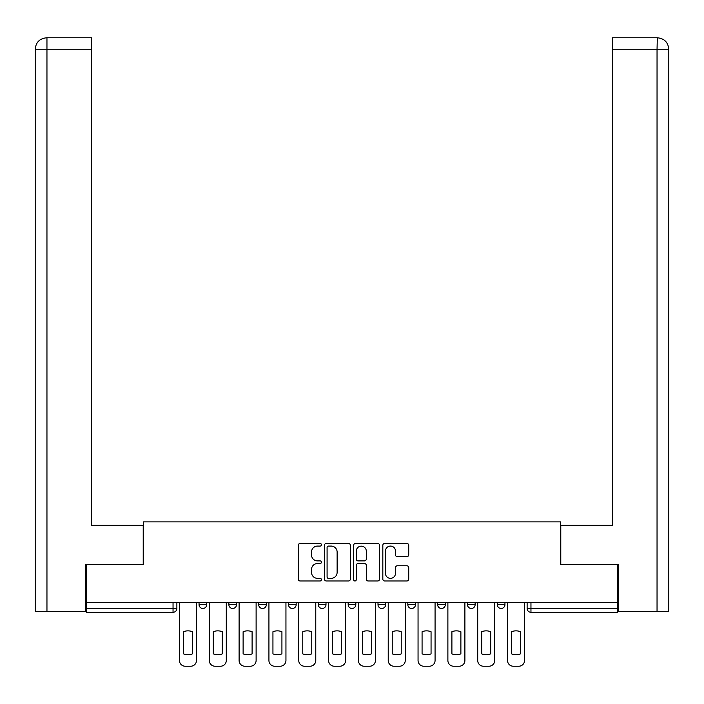 <?xml version="1.0" encoding="UTF-8"?>
<svg xmlns="http://www.w3.org/2000/svg" width="704" height="704" viewBox="0 0 704 704"><rect width="100%" height="100%" fill="white"/><g stroke="black" fill="none" stroke-linecap="round" stroke-linejoin="round"><path stroke-width="1.06" d="M321.411 544.755A1.311 1.311 0 0 0 320.1 543.444L300.159 543.444A1.874 1.874 0 0 0 298.285 545.318L298.285 579.102A1.874 1.874 0 0 0 300.159 580.976L320.1 580.976A1.311 1.311 0 0 0 321.411 579.665A1.311 1.311 0 0 0 320.1 578.354L317.513 578.354A6.002 6.002 0 0 1 311.511 572.343L311.511 569.527A6.002 6.002 0 0 1 317.513 563.526L320.1 563.526A1.311 1.311 0 0 0 321.411 562.214A1.311 1.311 0 0 0 320.1 560.894L317.513 560.894A6.002 6.002 0 0 1 311.511 554.893L311.511 552.077A6.002 6.002 0 0 1 317.513 546.075L320.1 546.075A1.311 1.311 0 0 0 321.411 544.755M497.306 602.554L497.306 604.657L504.953 604.657A3.828 3.828 0 0 1 501.125 608.476A3.828 3.828 0 0 1 497.306 604.657L497.306 602.554M467.482 602.554L467.482 604.657L475.13 604.657A3.828 3.828 0 0 1 471.302 608.476A3.828 3.828 0 0 1 467.482 604.657L467.482 602.554M318.349 604.657L318.349 602.554L318.349 604.657A3.828 3.828 0 0 0 322.177 608.476A3.828 3.828 0 0 1 318.349 604.657L325.996 604.657A3.828 3.828 0 0 1 322.177 608.476M258.702 602.554L258.702 604.657L266.35 604.657A3.828 3.828 0 0 1 262.522 608.476A3.828 3.828 0 0 1 258.702 604.657L258.702 602.554M228.87 604.657L228.87 602.554L228.87 604.657A3.828 3.828 0 0 0 232.698 608.476A3.828 3.828 0 0 1 228.87 604.657L236.518 604.657A3.828 3.828 0 0 1 232.698 608.476A3.828 3.828 0 0 0 236.518 604.657A3.828 3.828 0 0 1 232.698 608.476M199.047 604.657L199.047 602.554L199.047 604.657A3.828 3.828 0 0 0 202.875 608.476A3.828 3.828 0 0 1 199.047 604.657L206.694 604.657A3.828 3.828 0 0 1 202.875 608.476A3.828 3.828 0 0 0 206.694 604.657A3.828 3.828 0 0 1 202.875 608.476M406.842 556.679A1.874 1.874 0 0 0 408.725 554.796L408.725 545.318A1.874 1.874 0 0 0 406.842 543.444L384.701 543.444A1.874 1.874 0 0 0 382.826 545.318L382.826 579.102A1.874 1.874 0 0 0 384.701 580.976L406.842 580.976A1.874 1.874 0 0 0 408.725 579.102L408.725 567.653A1.874 1.874 0 0 0 406.842 565.778L397.364 565.778A1.874 1.874 0 0 0 395.49 567.653L395.49 573.329A5.016 5.016 0 0 1 390.474 578.354A5.016 5.016 0 0 1 385.449 573.329L385.449 551.091A5.016 5.016 0 0 1 390.474 546.075A5.016 5.016 0 0 1 395.49 551.091L395.49 554.796A1.874 1.874 0 0 0 397.364 556.679L406.842 556.679M46.957 611.345L35.2 611.345L35.2 49.254C35.869 42.293 39.697 38.465 46.675 37.778L91.599 37.778L91.599 49.254L46.957 49.254L46.957 611.345L85.862 611.345L85.862 564.502L143.414 564.502L143.414 521.875L560.586 521.875L560.586 564.502L617.558 564.502L617.558 602.554L86.442 602.554L86.442 608.476L176.871 608.476L176.871 602.554M86.442 564.502L86.442 602.554M350.354 545.318A1.874 1.874 0 0 0 348.48 543.444L326.339 543.444A1.874 1.874 0 0 0 324.456 545.318L324.456 579.102A1.874 1.874 0 0 0 326.339 580.976L348.48 580.976A1.874 1.874 0 0 0 350.354 579.102L350.354 545.318M355.52 543.444L377.661 543.444A1.874 1.874 0 0 1 379.544 545.318L379.544 579.102A1.874 1.874 0 0 1 377.661 580.976L368.183 580.976A1.874 1.874 0 0 1 366.309 579.102L366.309 565.4A1.874 1.874 0 0 0 364.434 563.526L358.142 563.526A1.874 1.874 0 0 0 356.268 565.4L356.268 579.665A1.311 1.311 0 0 1 354.957 580.976A1.311 1.311 0 0 1 353.646 579.665L353.646 545.318A1.874 1.874 0 0 1 355.52 543.444M527.129 602.554L527.129 608.476L617.558 608.476L617.558 612.304L530.957 612.304A3.828 3.828 0 0 1 527.129 608.476A3.828 3.828 0 0 0 530.957 612.304L530.957 602.554M617.558 602.554L617.558 608.476M176.871 608.476A3.828 3.828 0 0 1 173.043 612.304A3.828 3.828 0 0 0 176.871 608.476A3.828 3.828 0 0 1 173.043 612.304L86.442 612.304L86.442 608.476M504.953 602.554L504.953 604.657M475.13 602.554L475.13 604.657L475.13 602.554M445.298 602.554L445.298 604.657A3.828 3.828 0 0 1 441.478 608.476A3.828 3.828 0 0 1 437.65 604.657L445.298 604.657L445.298 602.554M437.65 602.554L437.65 604.657M415.474 602.554L415.474 604.657A3.828 3.828 0 0 1 411.655 608.476A3.828 3.828 0 0 1 407.827 604.657L415.474 604.657M407.827 602.554L407.827 604.657M385.651 602.554L385.651 604.657A3.828 3.828 0 0 1 381.823 608.476A3.828 3.828 0 0 1 378.004 604.657L385.651 604.657M378.004 602.554L378.004 604.657M355.828 602.554L355.828 604.657A3.828 3.828 0 0 1 352 608.476A3.828 3.828 0 0 1 348.172 604.657L355.828 604.657A3.828 3.828 0 0 1 352 608.476A3.828 3.828 0 0 0 355.828 604.657M348.172 602.554L348.172 604.657M325.996 602.554L325.996 604.657M296.173 602.554L296.173 604.657A3.828 3.828 0 0 1 292.345 608.476A3.828 3.828 0 0 1 288.526 604.657L296.173 604.657A3.828 3.828 0 0 1 292.345 608.476A3.828 3.828 0 0 0 296.173 604.657L296.173 602.554M288.526 602.554L288.526 604.657M266.35 602.554L266.35 604.657L266.35 602.554M236.518 602.554L236.518 604.657L236.518 602.554M206.694 602.554L206.694 604.657L206.694 602.554M328.398 546.075A1.311 1.311 0 0 0 327.087 547.386L327.087 577.034A1.311 1.311 0 0 0 328.398 578.354L331.126 578.354A6.002 6.002 0 0 0 337.128 572.343L337.128 552.077A6.002 6.002 0 0 0 331.126 546.075L328.398 546.075M366.309 551.188A5.016 5.016 0 0 0 361.293 546.163A5.016 5.016 0 0 0 356.268 551.188L356.268 559.02A1.874 1.874 0 0 0 358.142 560.894L364.434 560.894A1.874 1.874 0 0 0 366.309 559.02L366.309 551.188M183.471 631.726L183.471 653.866A11.95 11.95 0 0 0 192.456 653.866A11.95 11.95 0 0 1 183.471 653.866L183.471 631.726A11.95 11.95 0 0 1 192.456 631.726L192.456 653.866L192.456 631.726M179.45 660.484L179.45 602.554L179.45 660.484A5.738 5.738 0 0 0 185.187 666.222L190.731 666.222A5.738 5.738 0 0 0 196.469 660.484L196.469 602.554L196.469 660.484M185.187 666.222L190.731 666.222M213.294 631.726L213.294 653.866L213.294 631.726A11.95 11.95 0 0 1 222.279 631.726L222.279 653.866A11.95 11.95 0 0 1 213.294 653.866M209.282 660.484L209.282 602.554L209.282 660.484A5.738 5.738 0 0 0 215.01 666.222L220.554 666.222A5.738 5.738 0 0 0 226.292 660.484L226.292 602.554L226.292 660.484M243.118 631.726L243.118 653.866L243.118 631.726A11.95 11.95 0 0 1 252.102 631.726L252.102 653.866A11.95 11.95 0 0 1 243.118 653.866M239.105 660.484L239.105 602.554L239.105 660.484A5.738 5.738 0 0 0 244.842 666.222L250.386 666.222A5.738 5.738 0 0 0 256.115 660.484L256.115 602.554L256.115 660.484M143.22 564.502L143.22 525.316L91.599 525.316L91.599 49.254M46.658 37.778C39.706 38.465 35.886 42.284 35.2 49.254L35.2 496.637L35.2 49.254L46.957 49.254L46.957 37.778L91.599 37.778M560.78 564.502L560.78 525.316L612.401 525.316L612.401 37.778L657.316 37.778L657.043 49.254L612.401 49.254M668.8 496.637L668.8 49.254L668.8 611.345L618.138 611.345L618.138 564.502L617.558 564.502M657.043 611.345L657.043 49.254L668.8 49.254C668.114 42.284 664.294 38.465 657.342 37.778M222.279 631.726L222.279 653.866M215.01 666.222L220.554 666.222M252.102 631.726L252.102 653.866M244.842 666.222L250.386 666.222M272.941 631.726L272.941 653.866L272.941 631.726A11.95 11.95 0 0 1 281.926 631.726L281.926 653.866A11.95 11.95 0 0 1 272.941 653.866M268.928 660.484L268.928 602.554L268.928 660.484A5.738 5.738 0 0 0 274.666 666.222L280.21 666.222A5.738 5.738 0 0 0 285.947 660.484L285.947 602.554L285.947 660.484M302.773 631.726L302.773 653.866L302.773 631.726A11.95 11.95 0 0 1 311.758 631.726L311.758 653.866A11.95 11.95 0 0 1 302.773 653.866M298.751 660.484L298.751 602.554L298.751 660.484A5.738 5.738 0 0 0 304.489 666.222L310.033 666.222A5.738 5.738 0 0 0 315.77 660.484L315.77 602.554L315.77 660.484M332.596 631.726L332.596 653.866A11.95 11.95 0 0 0 341.581 653.866A11.95 11.95 0 0 1 332.596 653.866L332.596 631.726A11.95 11.95 0 0 1 341.581 631.726L341.581 653.866L341.581 631.726M328.583 660.484L328.583 602.554L328.583 660.484A5.738 5.738 0 0 0 334.312 666.222L339.856 666.222A5.738 5.738 0 0 0 345.594 660.484L345.594 602.554L345.594 660.484M281.926 631.726L281.926 653.866M274.666 666.222L280.21 666.222M311.758 631.726L311.758 653.866M304.489 666.222L310.033 666.222M334.312 666.222L339.856 666.222M362.419 631.726L362.419 653.866A11.95 11.95 0 0 0 371.404 653.866A11.95 11.95 0 0 1 362.419 653.866L362.419 631.726A11.95 11.95 0 0 1 371.404 631.726L371.404 653.866L371.404 631.726M358.406 660.484L358.406 602.554L358.406 660.484A5.738 5.738 0 0 0 364.144 666.222L369.688 666.222A5.738 5.738 0 0 0 375.417 660.484L375.417 602.554L375.417 660.484M364.144 666.222L369.688 666.222M392.242 631.726L392.242 653.866A11.95 11.95 0 0 0 401.227 653.866A11.95 11.95 0 0 1 392.242 653.866L392.242 631.726A11.95 11.95 0 0 1 401.227 631.726L401.227 653.866L401.227 631.726M388.23 660.484L388.23 602.554L388.23 660.484A5.738 5.738 0 0 0 393.967 666.222L399.511 666.222A5.738 5.738 0 0 0 405.249 660.484L405.249 602.554L405.249 660.484M393.967 666.222L399.511 666.222M422.074 631.726L422.074 653.866A11.95 11.95 0 0 0 431.059 653.866A11.95 11.95 0 0 1 422.074 653.866L422.074 631.726A11.95 11.95 0 0 1 431.059 631.726L431.059 653.866L431.059 631.726M418.053 660.484L418.053 602.554L418.053 660.484A5.738 5.738 0 0 0 423.79 666.222L429.334 666.222A5.738 5.738 0 0 0 435.072 660.484L435.072 602.554L435.072 660.484M423.79 666.222L429.334 666.222M451.898 631.726L451.898 653.866L451.898 631.726A11.95 11.95 0 0 1 460.882 631.726L460.882 653.866A11.95 11.95 0 0 1 451.898 653.866M447.885 660.484L447.885 602.554L447.885 660.484A5.738 5.738 0 0 0 453.614 666.222L459.158 666.222A5.738 5.738 0 0 0 464.895 660.484L464.895 602.554L464.895 660.484M460.882 631.726L460.882 653.866M453.614 666.222L459.158 666.222M481.721 631.726L481.721 653.866L481.721 631.726A11.95 11.95 0 0 1 490.706 631.726A11.95 11.95 0 0 0 481.721 631.726M490.706 653.866L490.706 631.726L490.706 653.866A11.95 11.95 0 0 1 481.721 653.866M477.708 660.484L477.708 602.554L477.708 660.484A5.738 5.738 0 0 0 483.446 666.222L488.99 666.222A5.738 5.738 0 0 0 494.718 660.484L494.718 602.554L494.718 660.484M483.446 666.222L488.99 666.222M511.544 631.726L511.544 653.866L511.544 631.726A11.95 11.95 0 0 1 520.529 631.726L520.529 653.866A11.95 11.95 0 0 1 511.544 653.866M507.531 660.484L507.531 602.554L507.531 660.484A5.738 5.738 0 0 0 513.269 666.222L518.813 666.222A5.738 5.738 0 0 0 524.55 660.484L524.55 602.554L524.55 660.484M520.529 631.726L520.529 653.866M513.269 666.222L518.813 666.222M173.043 602.554L173.043 612.304M530.957 612.304A3.828 3.828 0 0 1 527.129 608.476M35.2 49.254L35.2 496.637"/></g></svg>
